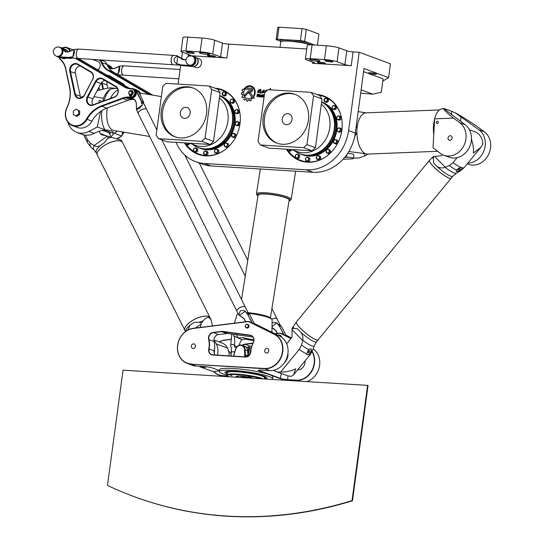 <?xml version="1.0" encoding="UTF-8"?>
<svg xmlns="http://www.w3.org/2000/svg" width="544" height="544" viewBox="0 0 544 544"><rect width="100%" height="100%" fill="white"/><g stroke="black" fill="none" stroke-linecap="round" stroke-linejoin="round"><path stroke-width="0.82" d="M244.739 87.842L251.226 88.223A1.938 1.673 110.3 0 1 250.716 92.038L249.512 91.963A1.197 1.034 -69.7 0 0 248.656 92.344L245.269 96.064A4.59 3.958 110.3 0 1 244.759 94.976L248.05 91.365A2.142 1.85 110.3 0 1 249.587 90.698L250.906 90.78A0.653 0.564 -69.7 0 0 251.212 89.522L251.199 89.522A0.653 0.564 -69.7 0 0 251.063 89.495L245.766 89.162L244.739 87.842L251.246 88.23A1.938 1.673 110.3 0 1 251.654 88.318M245.779 89.162L244.759 87.849M245.269 96.064A4.59 3.958 110.3 0 1 244.739 94.962L248.03 91.358A2.142 1.85 110.3 0 1 249.567 90.692L250.886 90.773A0.653 0.564 -69.7 0 0 251.199 89.522M252.702 98.063L249.132 93.439A0.646 0.558 110.3 0 1 249.995 92.548L254.34 98.165L252.688 98.063L249.111 93.425A0.646 0.558 110.3 0 1 249.784 92.385M269.409 89.774L270.626 88.278M267.213 90.379L267.675 89.95M269.375 89.774L270.613 88.271L270.266 89.828M267.192 90.399L267.689 89.937M258.924 95.588L259.1 94.846L257.679 94.751L257.598 95.513L258.944 95.594L259.121 94.853M257.598 95.513L258.944 95.594M257.407 96.744L256.924 96.71L257.258 94.255L259.264 94.377A0.626 0.537 110.3 0 1 259.726 95.023L259.665 95.445A0.564 0.49 110.3 0 1 259.094 95.975L259.284 96.859L258.747 96.825L258.475 95.962L257.523 95.9L257.407 96.744M258.475 95.962L258.767 96.825M257.258 94.255L259.284 94.384A0.626 0.537 110.3 0 1 259.406 94.411M256.945 96.716L257.278 94.262M260.481 96.478L261.616 96.234L261.406 95.472L260.685 95.424L260.297 96.145L261.263 96.533L261.474 95.486M260.188 96.9A0.66 0.564 110.3 0 1 259.855 96.247L259.944 95.594A0.66 0.564 110.3 0 1 260.603 94.982L261.671 95.05A0.66 0.564 110.3 0 1 262.133 95.724L262.045 96.376A0.66 0.564 110.3 0 1 261.385 96.988L260.318 96.92A0.66 0.564 110.3 0 1 259.828 96.24L259.916 95.588A0.66 0.564 110.3 0 1 260.576 94.976L261.65 95.037A0.66 0.564 110.3 0 1 261.786 95.071M264.228 95.771L262.983 95.594L262.881 96.308L264.119 96.594M263.078 96.648L264.112 96.628M262.766 97.056A0.68 0.585 110.3 0 1 262.426 96.39L262.664 94.452L263.133 94.493L263.044 95.125L264.248 95.2A0.66 0.571 110.3 0 1 264.302 95.207A0.66 0.571 110.3 0 0 264.268 95.207L263.065 95.132M264.044 97.152A0.66 0.564 110.3 0 1 263.99 97.152L262.902 97.084A0.68 0.585 110.3 0 1 262.398 96.383L262.684 94.466M262.664 94.452L263.133 94.486M257.747 92.698C257.523 90.773 258.55 89.685 260.834 89.434L260.821 90.1C259.277 90.1 258.393 90.787 258.176 92.154L260.957 90.556L260.583 92.609L261.1 92.759L260.392 93.276L259.678 92.324L257.747 92.698C257.55 90.787 258.577 89.699 260.848 89.44M258.176 92.154L260.97 90.562M260.406 93.282L259.699 92.33M260.603 92.623L261.093 92.752M261.718 92.956C261.793 91.793 262.555 90.821 264.01 90.039L262.31 92.46L266.669 90.005L265.241 92.208M262.324 92.466L266.682 90.012M264.466 92.358L264.595 93.085L264.466 92.358L261.712 92.956C261.759 91.793 262.521 90.821 263.99 90.032L264.268 89.984M246.833 87.081L245.793 87.02A7.167 6.174 110.3 0 1 251.396 86.054A7.167 6.174 110.3 0 1 254.014 96.342L253.626 95.846A6.487 5.59 -69.7 0 0 251.165 86.686A6.487 5.59 -69.7 0 0 246.833 87.081M254.021 96.336L253.654 95.86A6.487 5.59 -69.7 0 0 251.185 86.693A6.487 5.59 -69.7 0 0 251.172 86.693L251.185 86.693M245.82 87.02A7.167 6.174 110.3 0 1 251.41 86.054M243.576 89.508A7.228 6.229 110.3 0 1 244.222 88.509L244.916 89.4A5.984 5.154 -69.7 0 0 246.847 98.389A5.984 5.154 -69.7 0 0 251.342 97.716L252.022 98.62A7.228 6.229 110.3 0 1 251.097 99.192L250.968 100.66A8.595 7.405 110.3 0 1 250.07 100.973L249.431 99.79A7.228 6.229 110.3 0 1 248.322 99.892L247.642 101.218A8.595 7.405 110.3 0 1 246.69 101.068L246.643 99.634A7.228 6.229 110.3 0 1 246.412 99.559A7.228 6.229 110.3 0 1 245.636 99.198L244.596 100.144A8.595 7.405 110.3 0 1 243.841 99.552L244.31 98.158A7.228 6.229 110.3 0 1 243.651 97.288L242.352 97.628A8.595 7.405 110.3 0 1 241.93 96.703L242.889 95.622A7.228 6.229 110.3 0 1 242.644 94.472L241.373 94.126A8.595 7.405 110.3 0 1 241.373 93.106L242.61 92.541A7.228 6.229 110.3 0 1 242.876 91.304L241.917 90.345A8.595 7.405 110.3 0 1 242.291 89.434L243.596 89.515A7.228 6.229 110.3 0 1 244.236 88.522M246.867 98.396L246.847 98.389A5.984 5.154 -69.7 0 0 246.867 98.396A5.984 5.154 -69.7 0 0 251.355 97.73M241.556 94.391L241.393 94.132A8.595 7.405 110.3 0 1 241.393 93.112L242.631 92.555A7.228 6.229 110.3 0 1 242.855 91.297L241.944 90.352A8.595 7.405 110.3 0 1 242.311 89.447L243.596 89.515M242.447 97.73L242.325 97.621A8.595 7.405 110.3 0 1 241.91 96.696L242.889 95.622M242.869 95.615A7.228 6.229 110.3 0 1 242.624 94.459M243.63 97.281L243.651 97.288A7.228 6.229 110.3 0 0 244.31 98.158L243.841 99.552M244.623 100.164L244.569 100.137A8.595 7.405 110.3 0 1 243.821 99.545M245.636 99.198L245.664 99.205A7.228 6.229 110.3 0 0 246.425 99.559M246.67 101.062L246.643 99.634M249.92 100.973L249.431 99.79M200.158 51.857L185.892 50.973L187.762 37.142L202.028 38.032L200.158 51.857A9.377 1.19 7.7 0 1 212.772 54.012L214.642 40.188L222.462 43.071L220.592 56.896A4.692 0.598 -172.3 0 0 226.896 57.97L228.766 44.146L306.741 48.987M226.896 57.97L188.176 55.57A4.692 0.598 7.7 0 0 190.59 55.372A4.692 0.598 7.7 0 0 190.019 54.998L182.206 52.115A9.377 1.19 7.7 0 1 181.064 51.36A9.377 1.19 7.7 0 1 185.892 50.973M178.153 84.109L180.676 65.47M181.648 58.269L182.471 52.21M324.469 59.582L310.202 58.691L312.072 44.866L326.339 45.75L324.469 59.582A9.377 1.19 7.7 0 1 337.083 61.73L338.953 47.906L346.766 50.789A4.692 0.598 -172.3 0 0 353.076 51.87L359.19 52.251L348.595 130.601A42.201 36.36 110.3 0 1 306.306 169.803L204.415 163.472A42.201 36.36 110.3 0 1 195.412 161.582A42.201 36.36 110.3 0 1 176.072 142.351M353.076 51.87L351.206 65.695L312.487 63.288A4.692 0.598 -172.3 0 0 314.901 63.097A4.692 0.598 -172.3 0 0 314.33 62.716L306.517 59.833A9.377 1.19 7.7 0 1 305.374 59.085A9.377 1.19 7.7 0 1 310.202 58.691M214.894 88.135A34.462 29.696 110.3 0 1 221.959 89.658A34.462 29.696 110.3 0 1 239.979 123.855A34.462 29.696 110.3 0 1 198.091 154.319A34.462 29.696 110.3 0 1 184.45 142.875M316.785 94.466A34.462 29.696 110.3 0 1 323.85 95.989A34.462 29.696 110.3 0 1 341.87 130.179A34.462 29.696 110.3 0 1 299.982 160.65A34.462 29.696 110.3 0 1 286.341 149.206M195.813 67.51A4.692 4.039 110.3 0 0 201.511 63.369A4.692 4.039 110.3 0 0 199.056 58.718A4.692 4.039 110.3 0 1 201.511 63.369A4.692 4.039 110.3 0 1 195.813 67.51L193.229 66.558M195.412 161.582L202.11 164.05A42.201 36.36 -69.7 0 0 211.113 165.947L313.004 172.271A42.201 36.36 -69.7 0 0 355.293 133.069L364.018 68.551L388.579 77.615L390.449 63.784L359.19 52.251M187.762 37.142A9.377 1.19 -172.3 0 0 182.934 37.536L181.064 51.36M214.642 40.188A9.377 1.19 -172.3 0 0 202.028 38.032M228.766 44.146A4.692 0.598 7.7 0 1 222.462 43.071M312.072 44.866A9.377 1.19 -172.3 0 0 307.244 45.261L305.374 59.085M338.953 47.906A9.377 1.19 -172.3 0 0 326.339 45.75M214.846 56.195A4.053 0.517 7.7 0 1 215.342 56.522A4.053 0.517 7.7 0 1 211.256 56.488A4.053 0.517 7.7 0 1 207.305 55.434A4.053 0.517 7.7 0 1 210.358 55.345A4.053 0.517 7.7 0 1 214.846 56.195M193.882 52.836A4.053 0.517 7.7 0 1 194.378 53.162A4.053 0.517 7.7 0 1 190.291 53.128A4.053 0.517 7.7 0 1 186.34 52.074A4.053 0.517 7.7 0 1 189.394 51.986A4.053 0.517 7.7 0 1 193.882 52.836M368.893 73.304A4.053 0.517 7.7 0 1 368.404 72.984A4.053 0.517 7.7 0 1 372.49 73.012A4.053 0.517 7.7 0 1 376.434 74.066A4.053 0.517 7.7 0 1 373.381 74.154A4.053 0.517 7.7 0 1 368.893 73.304M317.839 62.594A4.053 0.517 7.7 0 1 317.349 62.268A4.053 0.517 7.7 0 1 321.436 62.302A4.053 0.517 7.7 0 1 325.387 63.356A4.053 0.517 7.7 0 1 322.327 63.444A4.053 0.517 7.7 0 1 317.839 62.594M325.407 61.01A4.053 0.517 7.7 0 1 324.918 60.683A4.053 0.517 7.7 0 1 329.004 60.717A4.053 0.517 7.7 0 1 332.948 61.771A4.053 0.517 7.7 0 1 329.895 61.86A4.053 0.517 7.7 0 1 325.407 61.01M319.151 60.622A5.154 0.653 7.7 0 1 319.777 61.03A5.154 0.653 7.7 0 1 314.582 60.989A5.154 0.653 7.7 0 1 309.556 59.65A5.154 0.653 7.7 0 1 313.439 59.534A5.154 0.653 7.7 0 1 319.151 60.622M209.107 53.781A5.154 0.653 7.7 0 1 209.732 54.196A5.154 0.653 7.7 0 1 204.537 54.155A5.154 0.653 7.7 0 1 199.512 52.816A5.154 0.653 7.7 0 1 203.402 52.7A5.154 0.653 7.7 0 1 209.107 53.781M382.813 81.104L388.579 77.615M363.603 71.645L383.119 78.853L381.303 92.269L372.844 94.173L360.686 93.187M351.206 65.695A4.692 0.598 7.7 0 1 344.896 64.62L337.083 61.73M220.592 56.896L212.772 54.012M361.141 89.848L372.844 94.173M324.958 96.431A34.462 29.696 -69.7 0 0 319.022 95.288A33.993 29.288 110.3 0 1 324.136 96.594A33.993 29.288 110.3 0 1 341.89 120.088M295.807 158.012A34.462 29.696 -69.7 0 0 301.111 161.038M223.06 90.1A34.462 29.696 -69.7 0 0 217.124 88.958M193.916 151.681A34.462 29.696 -69.7 0 0 199.213 154.707M197.016 58.33A4.692 4.039 110.3 0 1 198.159 62.132A4.692 4.039 110.3 0 1 194.004 66.477M192.25 56.202L192.807 56.406A4.692 4.039 110.3 0 1 195.255 61.057A4.692 4.039 110.3 0 1 189.557 65.205L188.999 65.001A4.692 4.039 -69.7 0 0 194.698 60.853A4.692 4.039 -69.7 0 0 192.25 56.202A4.692 4.692 0 0 0 185.98 59.969A4.692 4.692 0 0 0 188.999 65.001M286.382 124.705A5.624 4.848 110.3 0 1 285.185 124.454A5.624 4.848 110.3 0 1 282.581 117.497A5.624 4.848 110.3 0 1 289.082 113.893A5.624 4.848 110.3 0 1 291.89 120.17A5.624 4.848 110.3 0 1 286.382 124.705M291.632 149.573A1.992 1.714 110.3 0 1 289.245 151.144L288.238 150.776A1.992 1.714 -69.7 0 0 290.55 149.464M299.445 157.42A1.992 1.714 110.3 0 1 297.255 158.44L296.256 158.073A1.992 1.714 -69.7 0 0 297.636 154.333A1.992 1.714 -69.7 0 0 296.256 158.073C294.814 155.604 295.27 154.36 297.636 154.333L298.636 154.707A1.992 1.714 110.3 0 1 299.445 157.42M309.89 159.705A1.992 1.714 110.3 0 1 307.469 161.466L306.462 161.092A1.992 1.714 -69.7 0 0 307.843 157.359A1.992 1.714 -69.7 0 0 306.462 161.092C305.021 158.624 305.483 157.379 307.843 157.359L308.842 157.726A1.992 1.714 110.3 0 1 309.89 159.705M320.708 157.23A1.992 1.714 110.3 0 1 318.315 159.752L317.308 159.378A1.992 1.714 -69.7 0 0 318.689 155.638A1.992 1.714 -69.7 0 0 317.308 159.378C315.867 156.91 316.329 155.666 318.689 155.638L319.695 156.012A1.992 1.714 110.3 0 1 320.708 157.23M330.256 150.382A1.992 1.714 110.3 0 1 328.148 153.564L327.148 153.19A1.992 1.714 -69.7 0 0 328.528 149.45A1.992 1.714 -69.7 0 0 327.148 153.19C325.706 150.722 326.162 149.478 328.528 149.45L329.528 149.824A1.992 1.714 110.3 0 1 330.256 150.382M337.076 140.202A1.992 1.714 110.3 0 1 335.478 143.84L334.472 143.466A1.992 1.714 -69.7 0 0 335.852 139.726A1.992 1.714 -69.7 0 0 334.472 143.466C333.037 140.998 333.492 139.754 335.852 139.726L336.858 140.1A1.992 1.714 110.3 0 1 337.076 140.202M340.564 128.323A1.992 1.714 110.3 0 1 339.184 132.063L338.178 131.696A1.992 1.714 -69.7 0 0 339.558 127.956A1.992 1.714 -69.7 0 0 338.178 131.696C336.471 130.465 336.784 129.186 339.116 127.86L340.564 128.323M340.082 116.287A1.992 1.714 110.3 0 1 338.701 120.027L337.695 119.66A1.992 1.714 -69.7 0 0 339.075 115.92A1.992 1.714 -69.7 0 0 337.695 119.66C336.178 118.925 336.253 117.688 337.933 115.933L340.082 116.287M335.478 105.828A1.992 1.714 110.3 0 1 334.098 109.568L333.091 109.194A1.992 1.714 -69.7 0 0 334.472 105.454A1.992 1.714 -69.7 0 0 333.091 109.194C331.833 108.725 331.704 107.617 332.71 105.862L334.472 105.454L335.478 105.828M327.468 98.525A1.992 1.714 110.3 0 1 326.087 102.265L325.081 101.898A1.992 1.714 -69.7 0 0 326.461 98.158A1.992 1.714 -69.7 0 0 325.081 101.898L324.238 99.171L326.461 98.158L327.468 98.525M322.028 98.94L319.58 95.499L311.093 92.364L313.541 95.812L322.028 98.94L315.432 147.716L312.106 150.804L268.967 148.124L260.488 144.99L258.04 141.549L264.636 92.772L267.961 89.685L311.093 92.364M295.467 94.527A26.024 22.42 -69.7 0 0 266.098 111.411A26.024 22.42 -69.7 0 0 277.454 143.324M282.336 144.255A26.024 22.42 110.3 0 1 276.78 143.092A26.024 22.42 110.3 0 1 264.758 110.915A26.024 22.42 110.3 0 1 294.8 94.268A26.024 22.42 110.3 0 1 307.795 123.298A26.024 22.42 110.3 0 1 282.336 144.255M321.613 102.007A28.132 24.242 110.3 0 1 334.56 129.173A28.132 24.242 110.3 0 1 306.367 155.305A28.132 24.242 110.3 0 1 300.363 154.047A28.132 24.242 110.3 0 1 299.397 153.66A28.132 24.242 110.3 0 1 294.454 150.695M321.62 101.939A28.132 24.242 110.3 0 1 335.498 129.52A28.132 24.242 110.3 0 1 301.301 154.394L300.363 154.047M321.878 102.014A28.132 24.242 110.3 0 1 322.102 102.095L321.654 101.925A28.132 24.242 110.3 0 1 321.654 101.925A28.132 24.242 110.3 0 1 336.369 129.839A28.132 24.242 110.3 0 1 302.172 154.714A28.132 24.242 110.3 0 1 301.73 154.544M322.102 102.095A28.132 24.242 110.3 0 1 336.818 130.002A28.132 24.242 110.3 0 1 302.62 154.877A28.132 24.242 110.3 0 1 302.396 154.795M329.351 154.054A33.993 29.288 110.3 0 1 300.594 160.378A33.993 29.288 110.3 0 1 288.245 150.776A1.992 1.714 -69.7 0 1 287.184 149.253M306.054 162.085A33.993 29.288 110.3 0 1 302.376 161.038L300.594 160.378M324.136 96.594L325.917 97.254A33.993 29.288 110.3 0 1 329.399 98.845M313.541 95.812L306.945 144.588L303.62 147.669L312.106 150.804M303.62 147.669L260.488 144.99M306.945 144.588L315.432 147.716M185.987 107.311A5.624 4.848 110.3 0 1 187.184 107.562A5.624 4.848 110.3 0 1 189.788 114.526A5.624 4.848 110.3 0 1 183.287 118.123A5.624 4.848 110.3 0 1 180.479 111.846A5.624 4.848 110.3 0 1 185.987 107.311M238.184 109.963A1.992 1.714 110.3 0 1 236.803 113.696L235.804 113.329A1.992 1.714 -69.7 0 0 237.184 109.589A1.992 1.714 -69.7 0 0 235.804 113.329C234.287 112.594 234.362 111.357 236.042 109.609L238.184 109.963M233.587 99.498A1.992 1.714 110.3 0 1 232.206 103.238L231.2 102.864A1.992 1.714 -69.7 0 0 232.58 99.124A1.992 1.714 -69.7 0 0 231.2 102.864C229.942 102.394 229.813 101.286 230.819 99.532L232.58 99.124L233.587 99.498M225.576 92.201A1.992 1.714 110.3 0 1 224.196 95.934L223.19 95.567A1.992 1.714 -69.7 0 0 224.57 91.827A1.992 1.714 -69.7 0 0 223.19 95.567L222.346 92.84L224.57 91.827L225.576 92.201M189.74 143.242A1.992 1.714 110.3 0 1 187.354 144.813L186.347 144.446A1.992 1.714 -69.7 0 0 188.659 143.133M197.554 151.096A1.992 1.714 110.3 0 1 195.364 152.116L194.358 151.742A1.992 1.714 -69.7 0 0 195.738 148.002A1.992 1.714 -69.7 0 0 194.358 151.742C192.923 149.274 193.378 148.029 195.738 148.002L196.744 148.376A1.992 1.714 110.3 0 1 197.554 151.096M207.998 153.374A1.992 1.714 110.3 0 1 205.571 155.135L204.571 154.768A1.992 1.714 -69.7 0 0 205.952 151.028A1.992 1.714 -69.7 0 0 204.571 154.768C203.13 152.3 203.585 151.048 205.952 151.028L206.951 151.395A1.992 1.714 110.3 0 1 207.998 153.374M218.81 150.899A1.992 1.714 110.3 0 1 216.424 153.422L215.417 153.048A1.992 1.714 -69.7 0 0 216.798 149.314A1.992 1.714 -69.7 0 0 215.417 153.048C213.976 150.586 214.438 149.335 216.798 149.314L217.804 149.682A1.992 1.714 110.3 0 1 218.81 150.899M228.358 144.051A1.992 1.714 110.3 0 1 226.256 147.234L225.257 146.86A1.992 1.714 -69.7 0 0 226.63 143.12A1.992 1.714 -69.7 0 0 225.257 146.86C223.815 144.391 224.271 143.147 226.63 143.12L227.637 143.494A1.992 1.714 110.3 0 1 228.358 144.051M235.185 133.872A1.992 1.714 110.3 0 1 233.587 137.51L232.58 137.142A1.992 1.714 -69.7 0 0 233.961 133.402A1.992 1.714 -69.7 0 0 232.58 137.142C231.139 134.674 231.601 133.423 233.961 133.402L234.967 133.77A1.992 1.714 110.3 0 1 235.185 133.872M238.673 121.999A1.992 1.714 110.3 0 1 237.293 125.732L236.286 125.365A1.992 1.714 -69.7 0 0 237.667 121.625A1.992 1.714 -69.7 0 0 236.286 125.365C234.58 124.134 234.892 122.862 237.225 121.53L238.673 121.999M211.65 89.481L205.054 138.258L201.729 141.345L158.596 138.666L167.076 141.794L210.208 144.473L213.54 141.386L220.136 92.609L217.688 89.168L209.202 86.034L211.65 89.481L220.136 92.609M193.576 88.196A26.024 22.42 -69.7 0 0 188.7 87.264A26.024 22.42 -69.7 0 0 163.336 107.821A26.024 22.42 -69.7 0 0 175.562 137M187.36 86.768A26.024 22.42 110.3 0 1 192.909 87.938A26.024 22.42 110.3 0 1 204.932 120.115A26.024 22.42 110.3 0 1 174.889 136.762A26.024 22.42 110.3 0 1 161.894 107.726A26.024 22.42 110.3 0 1 187.36 86.768M219.722 95.676A28.132 24.242 110.3 0 1 230.547 130.75A28.132 24.242 110.3 0 1 198.472 147.716A28.132 24.242 110.3 0 1 197.506 147.329A28.132 24.242 110.3 0 1 192.562 144.364M219.728 95.608A28.132 24.242 110.3 0 1 231.71 130.553A28.132 24.242 110.3 0 1 199.41 148.063L198.472 147.716M219.735 95.588A28.132 24.242 110.3 0 1 219.762 95.601A28.132 24.242 110.3 0 1 232.764 130.383A28.132 24.242 110.3 0 1 200.28 148.383A28.132 24.242 110.3 0 1 199.838 148.213M219.987 95.683A28.132 24.242 110.3 0 1 220.211 95.764A28.132 24.242 110.3 0 1 233.206 130.546A28.132 24.242 110.3 0 1 200.729 148.546A28.132 24.242 110.3 0 1 200.505 148.464M217.144 88.964A33.993 29.288 110.3 0 1 222.238 90.263A33.993 29.288 110.3 0 1 239.992 113.757M227.46 147.723A33.993 29.288 110.3 0 1 198.696 154.047A33.993 29.288 110.3 0 1 186.354 144.446A1.992 1.714 -69.7 0 1 185.293 142.929M222.238 90.263L224.026 90.923A33.993 29.288 110.3 0 1 227.508 92.514M204.163 155.754A33.993 29.288 110.3 0 1 200.484 154.707L198.696 154.047M205.054 138.258L213.54 141.386M158.596 138.666L156.148 135.218L162.744 86.442L166.07 83.354L209.202 86.034M201.729 141.345L210.208 144.473M313.446 44.955A16.878 2.142 -172.3 0 0 312.868 44.363L309.108 42.976A16.878 2.142 -172.3 0 0 292.339 40.113L285.471 39.685A16.878 2.142 -172.3 0 0 280.575 41.201L280.772 41.283M311.08 44.819A15.939 2.026 -172.3 0 0 289.007 40.902A15.939 2.026 -172.3 0 0 280.799 41.568A15.939 2.026 -172.3 0 0 280.806 41.67M280.575 41.201L276.141 39.569A21.1 2.679 7.7 0 1 277.379 39.182L285.471 39.685M292.339 40.113L300.431 40.616A21.1 2.679 7.7 0 1 304.667 41.337L309.108 42.976M312.868 44.363L314.663 45.03M317.41 45.2L318.92 34.02L306.292 29.356A21.1 2.679 -172.3 0 0 302.056 28.635L278.997 27.2A21.1 2.679 -172.3 0 0 277.76 27.581L276.141 39.569M304.667 41.337L306.292 29.356M300.431 40.616L302.056 28.635M277.379 39.182L278.997 27.2M310.889 44.805A15.708 1.999 -172.3 0 0 289.116 40.943A15.708 1.999 -172.3 0 0 281.092 41.466M451.214 178.18A14.069 2.679 -140.5 0 1 451.2 178.201A14.069 2.679 -140.5 0 1 438.641 171.326A14.069 2.679 -140.5 0 1 429.481 160.317A14.069 2.679 -140.5 0 1 429.495 160.303L296.405 321.932A14.069 2.679 39.5 0 0 305.565 332.942A14.069 2.679 39.5 0 0 318.124 339.816L451.2 178.201M450.663 178.398A14.022 2.666 -140.5 0 1 438.641 171.319A14.022 2.666 -140.5 0 1 429.393 160.881M457.178 157.631L453.036 162.656L449.303 165.566L445.325 167.28L434.656 156.454L433.534 156.563L433.371 158.855A14.069 2.679 -140.5 0 1 432.562 157.189L429.508 160.283A14.069 2.679 39.5 0 0 438.668 171.292A14.069 2.679 39.5 0 0 451.228 178.167L452.832 176.215A14.069 2.679 39.5 0 1 436.927 166.416L433.704 163.044L436.927 166.416M318.111 339.83A14.069 2.679 -140.5 0 1 318.097 339.85A14.069 2.679 -140.5 0 1 305.531 332.976A14.069 2.679 -140.5 0 1 296.378 321.966A14.069 2.679 -140.5 0 1 296.392 321.946M317.553 340.048A14.022 2.666 -140.5 0 1 305.538 332.969A14.022 2.666 -140.5 0 1 296.283 322.531M433.371 158.855L433.704 163.044M310.896 348.745A3.516 1.748 -55.9 0 1 310.556 352.24A3.516 1.748 -55.9 0 1 307.02 354.6M309.427 351.825A1.156 0.571 -55.9 0 1 308.23 352.58A1.156 0.571 -55.9 0 1 308.407 351.302A1.156 0.571 -55.9 0 1 309.522 350.669A1.156 0.571 -55.9 0 1 309.427 351.825M311.358 350.52L310.726 352.356L308.509 354.62L307.115 354.674L306.673 353.94L308.584 349.493L310.93 348.765L311.358 350.52A16.504 3.142 -140.5 0 0 312.759 350.091L310.304 354.477L293.597 374.768L291.795 376.162A14.967 12.893 110.3 0 1 286.872 375.51L275.713 371.389A14.967 12.893 -69.7 0 0 280.629 372.042C286.219 372.171 291.258 371.096 295.746 368.812L293.597 374.768M286.586 343.529A2.815 2.421 -69.7 0 0 287.518 342.781L291.278 338.205A2.815 2.421 -69.7 0 0 292.012 336.185L292.033 329.664L302.702 340.483L301.526 345.039L299.248 349.425L280.629 372.042M273.557 370.321A14.967 12.893 -69.7 0 0 275.713 371.389M300.778 332.248C302.593 334.621 303.253 337.287 302.756 340.231A14.912 2.836 39.5 0 0 314.242 345.8L316.492 341.795A14.069 2.679 -140.5 0 1 300.587 331.99L297.289 328.712L292.012 328.433L292.033 329.664M297.289 328.712L300.587 331.99M296.378 321.966L292.012 328.433M293.937 328.195A14.069 2.679 -140.5 0 1 293.128 326.522M456.212 171.17A3.516 1.516 146.2 0 0 460.782 169.796A3.516 1.516 146.2 0 0 462.094 167.341M459.66 169.381A1.156 0.496 146.2 0 0 460.068 168.538A1.156 0.496 146.2 0 0 458.83 168.762A1.156 0.496 146.2 0 0 458.15 169.816A1.156 0.496 146.2 0 0 459.66 169.381M456.368 170.02L460.462 167.178L462.291 167.851L460.904 169.973L459.143 171.047L456.239 171.21L456.368 170.02A16.504 3.142 39.5 0 1 449.303 165.566M462.176 167.443L462.291 167.851A17.347 3.305 -140.5 0 0 464.086 167.708L460.258 170.966A16.504 3.142 39.5 0 1 459.143 171.047M474.722 131.689A14.967 12.893 110.3 0 1 474.851 131.736A14.967 12.893 110.3 0 1 482.827 144.16L480.794 147.424L473.355 153.116C473.824 149.376 473.26 145.017 471.662 140.039L471.362 140.406M471.662 140.039A14.967 12.893 -69.7 0 0 471.464 137.727M434.656 156.454L440.504 155.849A2.815 2.421 -69.7 0 0 442.252 154.856L442.428 154.652M452.832 176.215L456.334 173.244A14.912 2.836 -140.5 0 1 445.101 167.362C442.374 168.32 439.736 168.055 437.192 166.58M433.534 156.563L432.562 157.189M439.77 109.623L442.367 108.569L443.761 108.576L465.086 124.671A18.285 15.756 110.3 0 1 469.302 147.506A18.285 15.756 110.3 0 1 449.058 157.175L443.68 155.19A18.285 15.756 -69.7 0 0 463.916 145.52A18.285 15.756 -69.7 0 0 459.707 122.686L453.458 118.102L434.642 118.844A20.631 9.86 -92.3 0 1 439.77 109.623M437.383 121.285A1.156 0.993 110.3 0 1 438.253 122.767A1.156 0.993 110.3 0 1 436.336 122.264A1.156 0.993 110.3 0 1 437.383 121.285M449.881 140.338A2.346 2.02 -69.7 0 0 450.826 135.83A2.346 2.02 -69.7 0 0 449.201 140.23A2.346 2.02 -69.7 0 0 449.881 140.338M343.074 159.236L351.186 158.916A4.692 0.802 -176.8 0 0 353.641 158.352A4.692 0.802 -176.8 0 0 346.725 157.27L344.726 157.345M347.541 153.564A4.692 0.802 3.2 0 1 353.838 154.659L353.641 158.352M348.82 151.538L363.752 153.456L365.248 155.72L358.952 157.937L353.648 158.148M365.901 112.839L358.197 111.629M356.368 125.12L357.136 127.956M356.925 131.845L354.627 136.864M439.355 109.942L366.003 112.839A20.631 9.86 87.7 0 0 356.925 131.825A20.631 9.86 87.7 0 0 365.697 153.748A20.631 9.86 87.7 0 0 367.628 154.068L437.607 151.307M443.68 155.19A18.285 15.756 -69.7 0 1 440.089 153.204L433.044 147.812L434.642 118.844M444.482 109.364L444.523 108.698A20.631 9.86 87.7 0 1 445.026 108.861L451.16 111.126A20.631 9.86 87.7 0 1 451.663 111.336L451.479 114.689M453.458 118.102C446.427 112.492 443.197 109.317 443.761 108.576L444.523 108.698M467.86 163.125A18.285 15.756 -69.7 0 0 484.248 149.92A18.285 15.756 -69.7 0 0 478.931 129.785L455.178 112.792C460.965 115.879 468.595 120.68 478.067 127.187L484.316 131.77A18.285 15.756 110.3 0 1 488.526 154.605A18.285 15.756 110.3 0 1 468.289 164.268L467.242 163.88M455.178 112.792L451.663 111.336M122.74 131.988L121.863 136.034L114.131 133.185L111.18 130.635L104.992 129.805L97.26 126.956L88.89 131.39A18.285 15.756 110.3 0 1 76.867 132.403A18.285 15.756 110.3 0 1 67.816 122.121M100.688 102.027A1.156 0.993 -69.7 0 0 100.11 100.334A1.156 0.993 -69.7 0 0 99.389 102.51M80.736 97.464L83.837 95.894M97.26 126.956L100.62 111.418M102.816 101.245L103.455 98.274A20.631 10.336 -80.5 0 1 110.316 89.155L115.206 88.284L117.654 88.917M93.956 96.689L103.455 98.274M97.029 90.855C102.809 89.053 107.46 88.067 110.983 87.904L114.648 88.21M76.867 132.403L82.253 134.388A18.285 15.756 -69.7 0 0 94.268 133.375L95.146 132.913C99.606 130.73 103.068 129.9 105.522 130.424L112.662 133.062L113.397 134.184L111.01 136.802M116.729 138.754L121.863 136.034M97.369 155.02L184.892 330.337A14.069 5.549 -26.5 0 1 184.892 330.337A14.069 5.549 -26.5 0 1 192.814 320.273A14.069 5.549 -26.5 0 1 208.413 316.438A14.069 5.549 -26.5 0 1 210.059 317.771L122.543 142.453A14.069 5.549 153.5 0 0 120.897 141.12A14.069 5.549 153.5 0 0 105.291 144.956A14.069 5.549 153.5 0 0 97.369 155.02A14.069 5.549 -26.5 0 1 97.349 154.979A14.069 5.549 -26.5 0 1 105.278 144.922A14.069 5.549 -26.5 0 1 120.877 141.08A14.069 5.549 -26.5 0 1 122.522 142.412A14.069 5.549 -26.5 0 1 122.529 142.433L121.584 140.536L120.299 139.924L107.358 136.122L94.153 145.561A14.912 5.882 153.5 0 0 94.139 150.035L96.295 152.871A14.069 5.549 -26.5 0 1 100.348 145.506L100.103 145.636C98.117 146.839 96.138 146.812 94.153 145.561M120.231 140.923A14.022 5.528 153.5 0 0 107.467 143.745A14.022 5.528 153.5 0 0 97.539 152.252M210.059 317.771A14.069 5.549 -26.5 0 1 210.072 317.791A14.069 5.549 153.5 0 0 208.434 316.472A14.069 5.549 153.5 0 0 192.834 320.314A14.069 5.549 153.5 0 0 184.912 330.371L185.49 331.541M207.767 316.282A14.022 5.528 153.5 0 0 195.004 319.104A14.022 5.528 153.5 0 0 185.076 327.61M100.103 145.636L104.482 142.589L107.494 138.611A14.069 5.549 -26.5 0 1 111.472 137.244M104.482 142.589L100.348 145.506M219.28 370.525A14.967 12.893 110.3 0 1 212.174 371.212L200.219 366.921L201.008 367.098L200.634 366.35M199.247 366.262L200.219 366.921M201.008 367.098A14.967 12.893 -69.7 0 0 206.965 366.812M213.962 340.762A12.893 11.111 110.3 0 1 215.621 342.666L217.029 345.494L216.43 343.978L227.48 348.058L226.78 346.786A12.893 11.111 -69.7 0 0 221.972 342.965L213.928 339.993M229.085 355.851A15.47 13.335 -69.7 0 0 228.194 349.615L227.48 348.058M188 329.97L189.822 325.353L194.201 322.306L189.822 325.353M195.364 328.052L201.158 324.02L201.45 322.803L199.199 322.306L194.201 322.306M216.43 343.978L215.621 342.666M201.45 322.803L203.177 320.94C205.333 318.165 207.278 317.064 209.012 317.628L211.018 319.688L212.514 325.897M201.158 324.02L200.233 327.44M217.029 345.494A15.47 13.335 110.3 0 1 217.416 355.123M203.177 320.94A14.069 5.549 153.5 0 0 199.199 322.306M93.962 145.452L90.508 143.276L87.618 139.958L85.197 135.116M111.187 137.156L108.997 132.777A2.815 2.421 110.3 0 1 108.712 131.6M107.494 138.611L108.378 136.36M99.11 131.213L100.314 133.613A2.815 2.421 -69.7 0 0 101.524 134.728A2.815 2.421 -69.7 0 0 101.769 134.803L107.358 136.122M287.905 353.607A9.377 8.078 110.3 0 1 284.709 362.263M214.54 349.051A9.377 8.078 110.3 0 1 214.146 353.07M227.168 373.878A21.196 2.693 7.7 0 1 224.924 372.307A21.196 2.693 7.7 0 1 240.89 371.838A21.196 2.693 7.7 0 1 264.343 376.292A21.196 2.693 7.7 0 1 266.927 377.985A21.196 2.693 7.7 0 1 264.343 378.903M227.066 375.088A26.962 3.427 7.7 0 1 219.205 371.532A26.962 3.427 7.7 0 1 239.516 370.94A26.962 3.427 7.7 0 1 269.362 376.598A26.962 3.427 7.7 0 1 272.639 378.76A26.962 3.427 7.7 0 1 271.85 379.426M219.205 371.532L219.463 369.641A26.962 3.427 7.7 0 1 239.775 369.05A26.962 3.427 7.7 0 1 269.613 374.714A26.962 3.427 7.7 0 1 272.898 376.87L272.639 378.76M213.472 371.416A18.285 15.756 -69.7 0 0 218.878 375.061A18.285 15.756 -69.7 0 0 222.782 375.877L228.167 376.217M254.252 323.544L254.408 323.598A4.923 4.243 110.3 0 1 254.762 323.755L279.657 336.07A18.285 15.756 110.3 0 1 287.246 356.708A18.285 15.756 110.3 0 1 269.572 370.627L261.018 370.097A5.392 0.687 -172.3 0 0 258.298 370.246A5.392 0.687 -172.3 0 0 258.896 370.756L280.33 378.665A5.392 0.687 -172.3 0 0 287.586 379.902L296.147 380.44A18.285 15.756 -69.7 0 0 312.018 370.845A18.285 15.756 -69.7 0 0 312.202 351.472M190.998 363.909A18.054 15.552 110.3 0 1 177.562 346.671A18.054 15.552 110.3 0 1 193.147 328.501L247.391 321.694A4.692 4.039 110.3 0 1 249.417 322.028L274.312 334.342A18.054 15.552 110.3 0 1 281.806 354.722A18.054 15.552 110.3 0 1 264.357 368.465L191.08 364.181L264.438 368.737A18.285 15.756 -69.7 0 0 282.112 354.81A18.285 15.756 -69.7 0 0 274.523 334.172L249.628 321.858A4.923 4.243 -69.7 0 0 249.274 321.701A4.923 4.243 -69.7 0 0 247.5 321.504L193.256 328.318A18.285 15.756 -69.7 0 0 177.732 344.447A18.285 15.756 -69.7 0 0 187.177 363.358A18.285 15.756 -69.7 0 0 191.08 364.181L196.214 366.071A18.285 15.756 110.3 0 1 192.311 365.255L187.177 363.358M219.341 370.546L212.024 367.846A5.392 0.687 -172.3 0 0 204.768 366.602L196.214 366.071M191.359 346.038A2.346 2.02 -69.7 0 0 195.289 346.861A2.346 2.02 -69.7 0 0 194.208 343.964A2.346 2.02 -69.7 0 0 191.359 346.038M264.717 350.594A2.346 2.02 -69.7 0 0 268.654 351.417A2.346 2.02 -69.7 0 0 267.566 348.52A2.346 2.02 -69.7 0 0 264.717 350.594M245.358 325.944A1.639 1.414 110.3 0 1 247.69 324.68A1.639 1.414 110.3 0 1 247.309 327.474A1.639 1.414 110.3 0 1 245.358 325.944M245.269 325.972A1.877 1.618 -69.7 0 0 248.418 326.638A1.877 1.618 -69.7 0 0 247.547 324.319A1.877 1.618 -69.7 0 0 245.269 325.972M246.248 327.835L246.806 328.039A1.877 1.618 -69.7 0 0 248.105 324.523L247.547 324.319M228.698 351.308A7.5 6.467 110.3 0 1 230.853 353.641M305.021 360.89A7.5 6.467 110.3 0 1 297.684 369.804M312.045 351.791A18.054 15.552 110.3 0 1 311.664 370.818A18.054 15.552 110.3 0 1 296.065 380.168L287.504 379.637A5.154 0.653 7.7 0 1 280.568 378.447L259.134 370.539A5.154 0.653 7.7 0 1 258.502 370.158M275.237 333.88L279.099 333.397A4.692 4.039 110.3 0 1 281.126 333.73L290.958 338.599M219.354 341.999A18.054 15.552 110.3 0 1 224.856 340.204L231.397 339.381M227.732 375.924L222.7 375.612A18.054 15.552 110.3 0 1 213.731 371.443M253.048 343.101L244.848 344.128A5.392 4.644 -69.7 0 0 242.284 345.304M281.003 336.831A2.815 2.421 -69.7 0 0 279.582 335.138L280.14 335.342A2.815 2.421 110.3 0 1 281.602 337.239M279.582 335.138A2.815 2.421 -69.7 0 0 277.916 335.206M278.093 335.294A2.577 2.224 110.3 0 1 280.602 336.586M251.818 346.079L250.097 346.297A5.154 4.447 -69.7 0 0 247.792 347.296M242.624 345.426A5.154 4.447 110.3 0 1 244.963 344.4L252.899 343.407M252.946 337.022L227.854 333.54A5.154 4.447 -69.7 0 0 226.8 333.54L218.396 334.594A5.154 4.447 -69.7 0 0 214.105 341.496A18.285 15.756 110.3 0 1 214.214 350.88A5.154 4.447 -69.7 0 0 214.894 354.967M221.551 331.371L213.146 332.425A5.392 4.644 -69.7 0 0 208.658 339.646A18.054 15.552 110.3 0 1 208.767 348.908A5.392 4.644 -69.7 0 0 212.643 355.028L245.453 357.061A5.392 4.644 -69.7 0 0 250.906 351.526A18.054 15.552 110.3 0 1 253.28 342.829A5.392 4.644 -69.7 0 0 250.281 335.206L222.652 331.378A5.392 4.644 -69.7 0 0 221.551 331.371L221.666 331.643A5.154 4.447 110.3 0 1 222.72 331.65L250.349 335.478A5.154 4.447 110.3 0 1 251.151 335.675A5.154 4.447 110.3 0 1 253.218 342.768A18.285 15.756 -69.7 0 0 250.811 351.574A5.154 4.447 110.3 0 1 245.596 356.878L212.786 354.838A5.154 4.447 110.3 0 1 211.684 354.606A5.154 4.447 110.3 0 1 209.08 348.983A18.285 15.756 -69.7 0 0 208.964 339.606A5.154 4.447 110.3 0 1 213.255 332.697L221.666 331.643L226.8 333.54M254.49 324.02L261.514 327.216L253.762 323.381M249.274 321.701L258.386 326.067C262.868 328.148 263.908 328.535 261.514 327.216L263.058 328.093M291.122 338.402L281.336 333.56A4.923 4.243 -69.7 0 0 280.983 333.404A4.923 4.243 -69.7 0 0 279.208 333.207L274.958 333.744M231.404 339.211L224.964 340.02A18.285 15.756 -69.7 0 0 219.198 341.938M286.198 335.723L291.264 338.225M291.421 338.028L286.015 335.356M280.983 333.404L291.203 338.3M285.96 335.247L286.117 335.301A4.923 4.243 110.3 0 1 286.47 335.458L291.482 337.933M313.188 348.854A18.285 15.756 110.3 0 1 319.41 366.534A18.285 15.756 110.3 0 1 306.823 381.602M245.126 356.844L245.337 355.266A2.346 2.02 -69.7 0 0 245.364 354.817L245.167 349.772A5.624 4.848 -69.7 0 0 242.175 345.263L244.63 346.168A5.624 4.848 110.3 0 1 247.622 350.676L247.819 355.728A2.346 2.02 110.3 0 1 247.799 356.177L247.765 356.422M242.175 345.263A5.624 4.848 -69.7 0 0 235.572 349.173L234.029 354.117A2.346 2.02 -69.7 0 0 233.927 354.559L233.716 356.136M233.886 356.15L234.11 354.504A1.877 1.618 110.3 0 1 234.192 354.151L235.736 349.207A5.154 4.447 110.3 0 1 240.686 345.386A5.154 4.447 110.3 0 1 244.535 349.751L244.725 354.804A1.877 1.618 110.3 0 1 244.712 355.157L244.487 356.803M264.418 378.318A19.577 2.489 -172.3 0 0 265.329 377.72A19.577 2.489 -172.3 0 0 246.262 372.633A19.577 2.489 -172.3 0 0 226.528 372.477A19.577 2.489 -172.3 0 0 227.249 373.293M264.336 378.964L264.513 377.611A18.754 2.38 -172.3 0 0 246.248 372.735A18.754 2.38 -172.3 0 0 227.344 372.586L227.032 374.891A18.754 2.38 -172.3 0 0 227.147 375.21L227.542 375.727A18.285 2.326 7.7 0 1 239.87 374.884A18.285 2.326 7.7 0 1 261.222 378.767M232.05 375.666L230.364 375.312L232.05 375.666M248.656 376.53L250.804 376.747L248.656 376.53M263.038 378.882A18.754 2.38 -172.3 0 0 261.922 378.413A18.754 2.38 -172.3 0 0 241.162 374.476A18.754 2.38 -172.3 0 0 227.032 374.891M229.446 376.795A18.285 2.326 7.7 0 1 227.542 375.727M251.702 377.733A9.377 1.19 7.7 0 1 239.666 376.108M239.108 377.393A9.377 1.19 7.7 0 1 236.375 376.298M253.708 378.304A9.649 1.224 -172.3 0 0 240.958 376.169A9.649 1.224 -172.3 0 0 236.035 376.482A9.649 1.224 -172.3 0 0 236.953 377.264M232.546 376.985L231.54 376.768M233.859 377.067L231.125 376.897M248.166 377.019A5.862 0.748 7.7 0 1 243.263 376.36M183.661 59.5L176.746 55.59L173.801 55.393A4.692 2.305 93.8 0 0 171.19 59.915A4.692 2.305 93.8 0 0 173.176 64.75A4.692 2.305 -86.2 0 1 173.135 64.743A4.692 2.305 -86.2 0 1 171.149 59.915A4.692 2.305 -86.2 0 1 173.76 55.386A4.692 2.305 -86.2 0 1 173.781 55.393L78.934 49.089A4.692 2.305 93.8 0 0 76.323 53.611A4.692 2.305 93.8 0 0 78.309 58.446A4.692 2.305 -86.2 0 1 78.268 58.439A4.692 2.305 -86.2 0 1 76.282 53.611A4.692 2.305 -86.2 0 1 78.894 49.082A4.692 2.305 -86.2 0 1 78.914 49.082M172.428 56.141A4.644 2.285 93.8 0 0 171.918 63.825M77.561 49.837A4.644 2.285 93.8 0 0 77.051 57.521M78.894 49.082L74.12 49.416C74.712 51.85 74.29 54.4 72.835 57.072L74.12 49.416M78.268 58.439L72.427 58.052A4.692 2.305 -86.2 0 1 71.067 56.95L72.835 57.072M71.067 56.95L70.53 57.004A4.767 2.346 93.8 0 0 72.257 58.065L71.026 58.358M71.04 58.147L70.638 58.419L71.04 58.147L68.632 57.678L70.53 57.004M70.638 58.419L60.588 57.752A4.923 4.243 110.3 0 1 59.554 57.535L57.542 56.794A4.923 4.243 -69.7 0 0 58.575 57.011L68.632 57.678M74.025 49.524L68.789 51.66A2.346 2.02 110.3 0 1 67.939 51.809L65.899 51.673A2.346 2.02 110.3 0 1 64.695 51.082L62.444 48.572A4.923 4.243 -69.7 0 0 60.948 47.552L62.961 48.294A4.923 4.243 110.3 0 1 64.45 49.314L66.613 51.721M60.588 47.675A4.692 4.039 110.3 0 1 62.179 48.702L64.43 51.211A2.577 2.224 -69.7 0 0 65.756 51.857L67.796 51.993A2.577 2.224 -69.7 0 0 68.734 51.836L73.848 49.742M68.925 57.433L58.494 56.739A4.692 4.039 110.3 0 1 57.344 56.467M60.948 47.552A4.923 4.243 -69.7 0 0 59.656 47.328M59.643 47.321L60.425 47.607A4.692 4.039 -69.7 0 1 62.587 53.407A4.692 4.039 -69.7 0 1 57.174 56.406L56.392 56.12A4.692 4.692 0 0 1 53.618 50.096A4.692 4.692 0 0 1 59.643 47.321A4.692 4.039 110.3 0 1 62.091 51.972A4.692 4.039 110.3 0 1 56.392 56.12A4.923 4.243 -69.7 0 0 57.542 56.794M179.833 65.192L180.003 65.226A4.767 2.346 -86.2 0 1 178.99 64.219L178.473 64.09A4.692 2.305 93.8 0 0 179.833 65.192L173.176 64.75M176.746 55.59L176.97 56.25C173.257 58.398 173.169 60.976 176.705 63.974L178.473 64.09M178.99 64.219L180.9 65.144L190.958 65.81A4.923 4.243 -69.7 0 0 195.786 61.853A4.923 4.243 -69.7 0 0 193.331 56.352L195.344 57.093A4.923 4.243 110.3 0 1 197.798 62.594A4.923 4.243 110.3 0 1 192.97 66.552L180.506 65.416M193.331 56.352A4.923 4.243 -69.7 0 0 192.018 56.127M186.075 59.466A2.346 2.02 110.3 0 1 185.232 59.602L183.199 59.466A2.346 2.02 110.3 0 1 182.396 59.214L177.174 56.073M177.8 56.399L182.172 59.378A2.577 2.224 -69.7 0 0 183.056 59.656L185.089 59.792A2.577 2.224 -69.7 0 0 186.034 59.629M192.97 56.474A4.692 4.039 110.3 0 1 195.5 61.669A4.692 4.039 110.3 0 1 190.876 65.538L180.452 64.845M176.97 56.25L177.738 56.651M176.705 63.974L177.725 56.651M180.125 69.53L124.256 65.817A4.692 2.305 93.8 0 0 121.645 70.339A4.692 2.305 93.8 0 0 123.638 75.174A4.692 2.305 -86.2 0 1 123.597 75.167A4.692 2.305 -86.2 0 1 121.604 70.339A4.692 2.305 -86.2 0 1 124.216 65.81A4.692 2.305 -86.2 0 1 124.236 65.817M122.89 66.565A4.644 2.285 93.8 0 0 122.38 74.249M124.216 65.81L119.449 66.144C120.04 68.578 119.612 71.128 118.164 73.8L119.449 66.144M116.538 73.923A4.692 2.305 -86.2 0 1 116.396 73.685L118.164 73.8M116.396 73.685L115.858 73.739M106.991 64.546L108.29 65.028A4.923 4.243 110.3 0 1 109.779 66.048L111.942 68.449M107.277 65.205A4.692 4.039 110.3 0 1 107.508 65.436L109.759 67.939A2.577 2.224 -69.7 0 0 111.085 68.592L113.118 68.728A2.577 2.224 -69.7 0 0 114.063 68.564L119.177 66.47M119.354 66.252L114.118 68.394A2.346 2.02 110.3 0 1 113.261 68.537L111.228 68.401A2.346 2.02 110.3 0 1 110.024 67.81L107.773 65.3A4.923 4.243 -69.7 0 0 107.046 64.675M271.776 319.253A4.692 1.85 -26.5 0 1 276.978 318.723A4.692 1.85 -26.5 0 1 276.984 318.743A4.692 1.85 153.5 0 0 271.803 319.287M276.202 318.247A4.644 1.829 153.5 0 0 271.782 319.267M277.984 324.544L278.304 324.992A4.767 1.884 -26.5 0 1 280.337 325.346L280.14 325.06A4.692 1.85 153.5 0 0 277.984 324.544L277.148 322.871L272.082 322.619M277.304 333.452A2.577 2.224 -69.7 0 0 277.086 332.778L276.121 330.847A2.577 2.224 -69.7 0 0 275.522 330.106L272 327.406M272 327.651L275.502 330.344A2.346 2.02 110.3 0 1 276.053 331.017L277.018 332.942A2.346 2.02 110.3 0 1 277.195 333.465M284.097 334.805L279.446 326.155L283.655 334.58M279.446 326.155L278.304 324.992M286.28 335.879L281.928 327.162L280.255 325.462L279.915 326.42M272.02 326.441L277.148 322.871M156.862 129.928L146.588 109.344A4.692 1.85 153.5 0 0 140.162 110.616A4.692 1.85 153.5 0 0 138.196 113.533L236.878 311.209A4.692 1.85 -26.5 0 1 238.843 308.292A4.692 1.85 -26.5 0 1 245.269 307.02A4.692 1.85 -26.5 0 1 245.276 307.04A4.692 1.85 153.5 0 0 238.857 308.332A4.692 1.85 153.5 0 0 236.898 311.25L238.891 314.962L243.8 318.641A2.346 2.02 110.3 0 1 244.344 319.314L245.31 321.239A2.346 2.02 110.3 0 1 245.494 321.762M145.799 108.834A4.644 1.829 153.5 0 0 140.162 110.588A4.644 1.829 153.5 0 0 138.258 112.594M138.19 113.512A4.692 1.85 -26.5 0 1 138.176 113.499A4.692 1.85 -26.5 0 1 140.141 110.575A4.692 1.85 -26.5 0 1 146.567 109.31A4.692 1.85 -26.5 0 1 146.574 109.324L143.698 103.455A4.767 1.884 153.5 0 0 141.474 102.714L141.651 103.265A4.692 1.85 -26.5 0 1 143.806 103.782M244.501 306.544A4.644 1.829 153.5 0 0 238.864 308.298A4.644 1.829 153.5 0 0 236.96 310.311M138.176 113.499L136.449 109.494L139.176 108.65L142.487 104.938L141.651 103.265M135.891 91.385A4.223 3.638 110.3 0 1 134.327 97.111A4.223 3.638 110.3 0 1 133.634 97.498M143.398 101.796L143.698 103.455A4.767 1.884 153.5 0 1 143.711 103.537L143.296 101.279L142.956 102.231L141.284 100.531L136.537 91.018A4.923 4.243 -69.7 0 0 134.409 89.066A4.923 4.243 -69.7 0 0 133.117 88.835M141.474 102.714L141.284 100.531M133.933 89.155A4.692 4.039 110.3 0 1 136.245 91.106L141.168 100.973M136.449 109.494L136.34 103.115A2.577 2.224 -69.7 0 0 136.082 102.136L135.123 100.205A2.577 2.224 -69.7 0 0 134.021 99.185L130.954 98.036A4.692 4.039 110.3 0 1 130.798 97.974M130.247 97.92A4.923 4.243 -69.7 0 0 130.982 98.294L134.048 99.45A2.346 2.02 110.3 0 1 135.048 100.375L136.014 102.299A2.346 2.02 110.3 0 1 136.245 103.197L136.605 109.147M136.694 108.97L142.487 104.938M134.409 89.066L136.422 89.808A4.923 4.243 110.3 0 1 138.543 91.759L143.296 101.279M246.276 312.841L246.602 313.29A4.767 1.884 -26.5 0 1 248.628 313.643L248.431 313.358A4.692 1.85 153.5 0 0 246.276 312.841L245.031 310.971L242.984 310.413L241.121 310.583L240.203 311.025L238.891 314.962M245.602 321.749A2.577 2.224 -69.7 0 0 245.378 321.076L244.419 319.144A2.577 2.224 -69.7 0 0 243.814 318.403L239.496 315.336M238.918 314.765L239.652 315.214M252.396 323.102L247.744 314.452L251.947 322.878M247.744 314.452L246.602 313.29M254.572 324.176L250.22 315.459L248.554 313.759L248.207 314.718M239.646 315.2L245.446 311.168M60.874 57.773L62.757 58.466A4.692 4.039 -69.7 0 0 66.008 58.113M68.156 51.809A4.692 4.039 -69.7 0 0 66.008 49.667L64.09 48.967M128.846 92.759A1.877 1.618 110.3 0 1 132.104 92.963A1.877 1.618 110.3 0 1 128.846 92.759M130.846 94.914A1.877 1.618 -69.7 0 1 130.54 94.874L130.363 94.806A1.877 1.618 110.3 0 1 130.023 94.676M131.308 91.181A1.877 1.618 110.3 0 1 130.852 94.84L130.696 96.234A0.843 0.728 -69.7 0 0 131.539 95.452L131.607 94.955A2.4 2.067 -69.7 0 0 131.709 90.576A2.4 2.067 -69.7 0 0 129.588 94.833L129.52 95.322A0.843 0.728 -69.7 0 0 130.145 96.2L130.363 94.806M131.798 90.61A2.4 2.067 110.3 0 1 131.784 95.023L131.607 94.955M131.784 95.023L131.723 95.513A0.843 0.728 110.3 0 1 130.873 96.302L130.662 96.234M130.234 95.744L130.322 96.268A0.843 0.728 110.3 0 1 130.057 96.186M130.492 95.254L130.302 95.764M128.935 92.732A1.639 1.414 -69.7 0 0 130.886 94.262A1.639 1.414 -69.7 0 0 131.267 91.467A1.639 1.414 -69.7 0 0 128.935 92.732M73.386 111.051L73.284 114.512L75.908 116.049L78.635 114.131L78.737 110.67L76.112 109.133L73.386 111.051M78.635 114.131L79.601 114.485L76.867 116.402L75.908 116.049M79.601 114.485L79.703 111.024L78.737 110.67M79.703 111.024L76.112 109.133M104.978 80.478A5.624 4.848 -69.7 0 0 100.892 83.518L92.8 98.886A5.624 4.848 -69.7 0 0 92.902 104.883M115.797 86.809A5.624 4.848 110.3 0 1 118.068 92.147A5.624 4.848 110.3 0 1 114.308 97.022L93.208 104.781A5.624 4.848 110.3 0 1 90.134 104.808A5.624 4.848 110.3 0 1 87.883 97.077L95.975 81.709A5.624 4.848 110.3 0 1 102.129 78.887A5.624 4.848 110.3 0 1 102.796 79.2L115.797 86.809L115.797 86.312L102.789 78.703A6.093 5.25 -69.7 0 0 95.404 81.416L87.312 96.791A6.093 5.25 -69.7 0 0 87.502 103.401A6.093 5.25 -69.7 0 0 93.078 105.135L114.179 97.376A6.093 5.25 -69.7 0 0 118.252 92.092A6.093 5.25 -69.7 0 0 115.797 86.312M75.317 58.242A19.224 16.565 -69.7 0 0 76.323 58.888L124.277 86.945A19.224 16.565 -69.7 0 0 131.424 88.91A4.223 3.638 110.3 0 1 134.694 93.344A4.223 3.638 110.3 0 1 130.213 97.186A19.224 16.565 -69.7 0 0 122.658 98.036L101.612 105.774A28.601 24.643 -69.7 0 0 86.462 119.041A13.008 11.213 110.3 0 1 70.924 124.426A13.008 11.213 110.3 0 1 67.041 107.685A28.601 24.643 -69.7 0 0 69.714 87.108L65.736 68.49A19.224 16.565 -69.7 0 0 60.534 59.282A6.562 5.658 110.3 0 1 59.167 57.392M62.574 48.158A6.562 5.658 110.3 0 1 69.693 50.98A19.224 16.565 -69.7 0 0 69.802 51.252M92.602 79.778A6.093 5.25 -69.7 0 0 90.882 71.74L77.88 64.131A6.093 5.25 -69.7 0 0 71.924 64.988A6.093 5.25 -69.7 0 0 69.822 71.427L74.739 94.404A6.093 5.25 -69.7 0 0 79.084 98.471A6.093 5.25 -69.7 0 0 84.51 95.152L92.48 79.655L84.381 95.03A5.624 4.848 110.3 0 1 78.234 97.845A5.624 4.848 110.3 0 1 75.364 94.343L70.448 71.359A5.624 4.848 110.3 0 1 72.094 65.708A5.624 4.848 110.3 0 1 77.221 64.308A5.624 4.848 110.3 0 1 77.88 64.627L90.889 72.236A5.624 4.848 110.3 0 1 92.48 79.655M80.07 65.906A5.624 4.848 -69.7 0 0 75.364 73.175L80.274 96.152A5.624 4.848 -69.7 0 0 81.002 97.92M58.84 57.27A7.031 6.059 -69.7 0 0 60.486 59.738A18.754 16.157 110.3 0 1 65.552 68.721L69.537 87.339A28.132 24.242 110.3 0 1 66.905 107.576A13.478 11.614 -69.7 0 0 72.529 125.678A13.478 11.614 -69.7 0 0 87.026 119.347A28.132 24.242 110.3 0 1 101.925 106.291L122.971 98.552A18.754 16.157 110.3 0 1 130.349 97.73A4.692 4.039 -69.7 0 0 135.177 94.139A4.692 4.039 -69.7 0 0 132.879 88.747L133.661 89.039A4.692 4.039 110.3 0 1 135.959 94.432A4.692 4.039 110.3 0 1 131.131 98.015A18.754 16.157 -69.7 0 0 126.473 98.104L129.826 99.341A18.754 16.157 110.3 0 1 133.198 99.13M133.96 99.416A18.754 16.157 -69.7 0 0 127.881 100.368L106.842 108.106A28.132 24.242 -69.7 0 0 91.936 121.156A13.478 11.614 110.3 0 1 77.438 127.486L72.529 125.678M132.879 88.747A4.692 4.039 -69.7 0 0 131.689 88.529A18.754 16.157 110.3 0 1 126.936 87.666A18.754 16.157 110.3 0 1 124.719 86.618L76.765 58.562A18.754 16.157 110.3 0 1 76.357 58.317M129.826 99.341L129.785 97.886M131.723 98.573A19.224 16.565 -69.7 0 0 129.662 98.784M139.475 93.616A4.692 4.039 -69.7 0 0 137.741 90.644M137.557 90.474L137.795 90.562A4.692 4.039 110.3 0 1 140.25 95.173M79.159 58.5A18.754 16.157 -69.7 0 0 81.675 60.37L129.472 88.339M70.366 51.02A18.754 16.157 110.3 0 1 70.298 50.844A7.031 6.059 -69.7 0 0 67.041 47.552L71.951 49.368A7.031 6.059 110.3 0 1 73.052 49.926M67.041 47.552A7.031 6.059 -69.7 0 0 62.247 48.035M92.296 59.371L97.709 61.37A4.692 4.039 110.3 0 1 100.164 66.021A4.692 4.039 110.3 0 1 97.764 69.788M99.559 90.093L98.94 87.217M98.811 59.806A6.562 5.658 110.3 0 1 101.402 62.682A19.224 16.565 -69.7 0 0 108.032 70.591L148.92 94.52M93.996 60.003A6.562 5.658 110.3 0 1 95.05 59.554M124.433 85.388A6.093 5.25 -69.7 0 0 122.59 83.443L109.582 75.834A6.093 5.25 -69.7 0 0 107.046 75.215M101.449 82.64A6.093 5.25 -69.7 0 0 101.531 83.13L102.836 89.223M111.772 77.608A5.624 4.848 -69.7 0 0 111.289 77.697M107.216 81.79A5.624 4.848 -69.7 0 0 107.066 84.878L107.787 88.223M103.442 89.08L102.156 83.062A5.624 4.848 110.3 0 1 102.027 81.974M108.025 75.793A5.624 4.848 110.3 0 1 108.922 76.01A5.624 4.848 110.3 0 1 109.589 76.33L122.597 83.939A5.624 4.848 110.3 0 1 123.855 85.054M98.777 87.53L99.341 90.154M150.328 94.751L108.474 70.264A18.754 16.157 110.3 0 1 102.007 62.546A7.031 6.059 -69.7 0 0 99.94 59.881M94.391 59.514A7.031 6.059 -69.7 0 0 93.697 59.888M124.025 132.199A28.132 24.242 -69.7 0 0 123.644 132.858A13.478 11.614 110.3 0 1 122.06 135.143M120.401 136.809A13.478 11.614 110.3 0 1 117.11 138.876M100.552 59.922L103.659 61.071A7.031 6.059 110.3 0 1 106.916 64.355A18.754 16.157 -69.7 0 0 113.383 72.073L152.864 95.173M251.287 348.031A8.677 1.102 -172.3 0 0 250.934 347.97L246.208 347.194M247.16 348.629A4.692 4.039 110.3 0 1 248.098 352.192A4.692 4.039 110.3 0 1 247.731 353.539M248.751 347.358L247.772 354.579M123.06 370.185L367.601 385.376L352.022 500.602A433.718 373.687 110.3 0 1 134.103 496.611A433.718 373.687 110.3 0 1 107.481 485.411L123.06 370.185M134.327 496.692A433.718 373.687 -69.7 0 0 134.545 496.781A433.718 373.687 -69.7 0 0 352.471 500.766L368.05 385.54L367.601 385.376M352.022 500.602L352.471 500.766M248.492 313.46A17.714 2.951 9 0 1 271.871 319.369L270.973 318.335A16.646 2.774 -171 0 0 248.105 312.712M271.871 319.369A17.714 2.951 9 0 1 272.122 319.92L271.925 332.241M234.437 323.15L237.143 314.364A17.714 2.951 9 0 1 237.551 313.915A17.714 2.951 9 0 1 238.109 313.67M233.39 334.308L233.852 335.92A9.846 4.842 -86.4 0 1 234.532 344.583L234.382 345.494A1.877 1.605 -64.8 0 0 235.722 347.419L236.334 347.46M231.064 355.973L231.594 348.242L230.676 346.032L231.812 334.091M253.878 340.558A19.931 3.325 9 0 1 246.48 339.327L244.664 339.048M239.21 345.256A9.846 4.842 -86.4 0 1 242.073 339.789L245.092 339.062L246.48 339.327M236.443 334.512L237.966 337.858L243.324 337.749A15.239 2.543 -171 0 0 253.898 339.762M257.978 196.003A16.646 2.774 9 0 1 257.36 195.446A16.646 2.774 9 0 1 268.478 194.092A16.646 2.774 9 0 1 288.109 198.458A16.646 2.774 9 0 1 289.768 200.6A16.646 2.774 9 0 1 289.007 200.933M289.768 200.6L290.822 199.859A17.585 2.931 -171 0 0 291.149 199.403A17.585 2.931 -171 0 0 289.068 197.594A17.585 2.931 -171 0 0 269.749 193.14A17.585 2.931 -171 0 0 256.414 193.888A17.585 2.931 -171 0 0 256.591 194.419L257.36 195.446M270.422 317.866L289.15 200.022A15.708 2.618 -171 0 0 274.047 194.976A15.708 2.618 -171 0 0 258.121 195.092L241.529 299.526M312.65 62.098L312.487 63.288M188.34 54.38L188.176 55.57M346.766 50.789L344.896 64.62M355.293 133.069L348.595 130.601M313.004 172.271L306.306 169.803M211.113 165.947L204.415 163.472M290.217 149.444A1.761 1.516 110.3 0 1 287.286 149.26M298.153 156.91A1.761 1.516 110.3 0 1 295.474 157.141A1.761 1.516 110.3 0 1 296.861 154.435A1.761 1.516 110.3 0 1 298.153 156.91M308.57 159.276A1.761 1.516 110.3 0 1 306.075 160.636A1.761 1.516 110.3 0 1 306.476 157.638A1.761 1.516 110.3 0 1 308.57 159.276M319.389 156.896A1.761 1.516 110.3 0 1 317.458 159.168A1.761 1.516 110.3 0 1 316.819 156.346A1.761 1.516 110.3 0 1 319.389 156.896M328.97 150.124A1.761 1.516 110.3 0 1 327.896 152.973A1.761 1.516 110.3 0 1 326.312 150.742A1.761 1.516 110.3 0 1 328.97 150.124M335.852 139.998A1.761 1.516 110.3 0 1 335.798 142.984A1.761 1.516 110.3 0 1 333.506 141.692A1.761 1.516 110.3 0 1 335.852 139.998M338.987 128.058A1.761 1.516 110.3 0 1 339.966 130.73A1.761 1.516 110.3 0 1 337.314 130.567A1.761 1.516 110.3 0 1 338.987 128.058M337.906 116.117A1.761 1.516 110.3 0 1 339.755 118.068A1.761 1.516 110.3 0 1 337.158 119.061A1.761 1.516 110.3 0 1 337.906 116.117M332.758 105.992A1.761 1.516 110.3 0 1 335.213 106.93A1.761 1.516 110.3 0 1 333.05 108.929A1.761 1.516 110.3 0 1 332.758 105.992M324.34 99.239A1.761 1.516 110.3 0 1 327.012 99.008A1.761 1.516 110.3 0 1 325.625 101.714A1.761 1.516 110.3 0 1 324.34 99.239M321.32 104.169A26.962 23.229 110.3 0 1 329.766 127.718A26.962 23.229 110.3 0 1 302.75 152.762A26.962 23.229 110.3 0 1 296.997 151.552L291.496 149.525M321.599 102.116A28.057 24.174 110.3 0 1 333.261 133.776A28.057 24.174 110.3 0 1 306.143 155.142A28.057 24.174 110.3 0 1 294.27 150.545M236.008 109.786A1.761 1.516 110.3 0 1 237.864 111.738A1.761 1.516 110.3 0 1 235.266 112.73A1.761 1.516 110.3 0 1 236.008 109.786M230.867 99.668A1.761 1.516 110.3 0 1 233.315 100.599A1.761 1.516 110.3 0 1 231.159 102.598A1.761 1.516 110.3 0 1 230.867 99.668M222.442 92.908A1.761 1.516 110.3 0 1 225.121 92.677A1.761 1.516 110.3 0 1 223.734 95.384A1.761 1.516 110.3 0 1 222.442 92.908M188.326 143.113A1.761 1.516 110.3 0 1 185.395 142.929M196.262 150.579A1.761 1.516 110.3 0 1 193.582 150.81A1.761 1.516 110.3 0 1 194.97 148.104A1.761 1.516 110.3 0 1 196.262 150.579M206.672 152.952A1.761 1.516 110.3 0 1 204.184 154.306A1.761 1.516 110.3 0 1 204.585 151.307A1.761 1.516 110.3 0 1 206.672 152.952M217.498 150.566A1.761 1.516 110.3 0 1 215.567 152.844A1.761 1.516 110.3 0 1 214.928 150.015A1.761 1.516 110.3 0 1 217.498 150.566M227.079 143.793A1.761 1.516 110.3 0 1 226.005 146.642A1.761 1.516 110.3 0 1 224.414 144.412A1.761 1.516 110.3 0 1 227.079 143.793M233.961 133.668A1.761 1.516 110.3 0 1 233.906 136.66A1.761 1.516 110.3 0 1 231.615 135.361A1.761 1.516 110.3 0 1 233.961 133.668M237.096 121.727A1.761 1.516 110.3 0 1 238.068 124.399A1.761 1.516 110.3 0 1 235.423 124.236A1.761 1.516 110.3 0 1 237.096 121.727M219.429 97.838A26.962 23.229 110.3 0 1 224.72 131.424A26.962 23.229 110.3 0 1 195.106 145.221L189.604 143.194M219.708 95.785A28.057 24.174 110.3 0 1 228.473 134.314A28.057 24.174 110.3 0 1 192.372 144.214M310.916 44.812L304.96 43.119L289.102 40.943C283.703 40.644 280.922 40.929 280.765 41.8A15.939 2.026 7.7 0 1 288.973 41.133A15.939 2.026 7.7 0 1 310.42 44.798M299.248 349.425A17.347 3.305 39.5 0 0 306.673 353.94M308.509 354.62A17.347 3.305 39.5 0 0 310.304 354.477M308.584 349.493A16.504 3.142 -140.5 0 1 301.526 345.039M460.462 167.178A17.347 3.305 -140.5 0 1 453.036 162.656M433.765 134.817A20.631 9.86 -92.3 0 1 434.615 119.347M346.875 154.53L346.725 157.27M460.686 121.441L460.952 116.586M459.707 122.686L465.086 124.671M478.931 129.785L484.316 131.77M149.648 136.469L114.09 130.546A20.631 10.336 -80.5 0 1 113.138 130.295A20.631 10.336 -80.5 0 1 107.392 107.902M117.314 131.084A24.385 12.213 -80.5 0 1 114.131 133.185M110.391 98.464A20.631 10.336 -80.5 0 1 118.028 90.134M104.992 129.805A24.385 12.213 -80.5 0 1 101.837 110.595M103.884 100.858A24.385 12.213 -80.5 0 1 110.316 89.155M109.786 134.348L110.255 132.172M88.89 131.39L94.268 133.375M190.012 325.122A14.069 5.549 153.5 0 0 185.722 331.371M87.618 139.958A17.347 6.848 153.5 0 0 87.625 142.841L90.991 147.24A16.504 6.508 -26.5 0 1 90.508 143.276M91.1 147.329A16.504 6.508 -26.5 0 1 90.991 147.24L94.139 150.035M100.314 133.613L106.672 135.966M102.469 130.363L108.997 132.777M222.7 375.612L224.414 376.482M296.065 380.168L297.779 381.038M264.357 368.465L269.572 370.627M287.586 379.902L288.014 375.863M244.848 344.128L250.097 346.297M281.248 373.436L280.33 378.665M258.896 370.756L259.196 370.07M227.854 333.54L222.652 331.378M250.281 335.206L251.899 336.049M213.146 332.425L218.396 334.594M208.658 339.646L214.105 341.496M208.767 348.908L214.214 350.88M249.417 322.028L250.634 322.232M274.312 334.342L279.657 336.07M254.762 323.755L254.266 323.571M281.126 333.73L282.343 333.934M286.47 335.458L285.974 335.274M244.712 355.157L247.799 356.177M247.819 355.728L244.725 354.804M247.622 350.676L244.535 349.751M66.382 51.7L64.43 51.211M64.45 49.314L62.179 48.702M60.588 57.752L58.494 56.739M192.97 66.552L190.876 65.538M183.036 59.446L182.172 59.378M111.71 68.435L109.759 67.939M109.779 66.048L107.508 65.436M138.543 91.759L136.245 91.106M92.8 98.886L87.312 96.791M114.179 97.376L114.308 97.022M93.208 104.781L93.078 105.135M102.789 78.703L102.796 79.2M100.892 83.518L95.404 81.416M90.882 71.74L90.889 72.236M77.88 64.131L77.88 64.627M80.274 96.152L74.739 94.404M69.822 71.427L75.364 73.175M122.658 98.036L122.971 98.552L127.881 100.368M131.131 98.015L130.213 97.186M129.302 88.312L124.719 86.618L124.277 86.945M106.842 108.106L101.925 106.291L101.612 105.774M76.323 58.888L76.765 58.562L81.675 60.37M70.564 50.939L69.693 50.98M86.462 119.041L91.936 121.156M131.689 88.529L131.424 88.91M60.534 59.282L60.486 59.738M112.207 68.462A4.692 4.692 0 0 0 109.432 65.702A4.692 4.039 110.3 0 1 111.717 68.197M101.531 83.13L107.066 84.878M109.582 75.834L109.589 76.33M122.597 83.939L122.59 83.443M101.402 62.682L106.916 64.355M108.032 70.591L108.474 70.264L113.383 72.073M122.631 132.491L123.644 132.858M250.934 347.97L250.104 354.117M249.621 347.677L248.499 355.973M230.942 344.359L234.532 344.583M231.044 351.71L234.709 351.941M236.987 346.718L234.382 345.494M242.073 339.789L233.852 335.92M246.711 339.34L243.324 337.749M199.056 58.718L196.472 57.759M287.157 149.253L288.238 150.776M299.397 153.66L294.222 150.532M302.172 154.714L302.62 154.877M185.266 142.922L186.347 144.446M197.506 147.329L192.331 144.201M200.28 148.383L200.729 148.546M219.762 95.601L220.211 95.764M281.35 41.541L280.711 41.154L280.799 41.568M280.765 41.8L280.017 47.328M314.242 345.8L312.759 350.091M480.794 147.424L464.086 167.708M474.851 131.736L469.418 129.73M456.334 173.244L460.258 170.966M318.097 339.85L316.492 341.795M368.016 154.054L365.248 155.72M161.371 96.594L140.066 93.044M114.152 88.108L115.206 88.284M96.295 152.871L97.349 154.979M83.613 134.81L87.625 142.841M210.079 317.805L211.018 319.688M222.394 376.36L218.878 375.061M226.664 371.498L226.528 372.477M265.458 376.747L265.329 377.72M173.135 64.743L78.309 58.446M180.003 65.226L180.486 65.409M123.597 75.167L118.041 74.8M178.867 78.846L123.638 75.174M276.978 318.723L271.905 308.564M247.772 260.229L199.233 162.989M245.242 276.155L184.77 155.026M280.14 325.06L276.991 318.764M280.337 325.346L281.051 326.121M245.269 307.02L161.813 139.849M248.431 313.358L245.29 307.061M248.628 313.643L249.349 314.418M129.826 94.622L130.206 94.758M131.124 91.1L131.505 91.242M134.103 496.611L134.545 496.781M238.075 313.602L237.551 313.915M231.642 334.839L231.764 334.084M260.372 169L256.414 193.888M295.63 171.197L291.149 199.403"/></g></svg>
